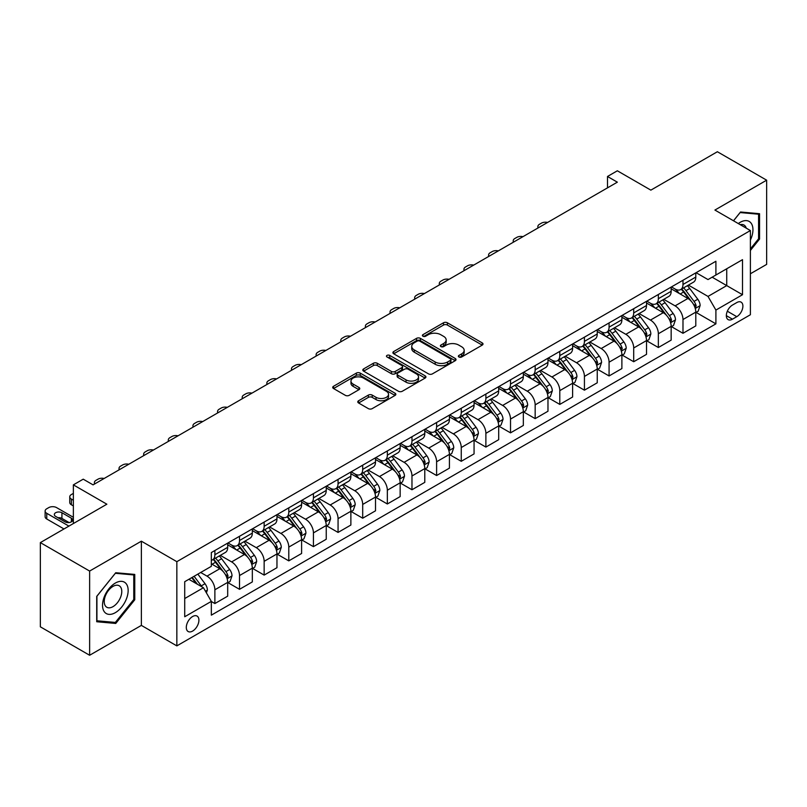 <?xml version="1.0" encoding="UTF-8"?>
<svg xmlns="http://www.w3.org/2000/svg" width="807" height="807" viewBox="0 0 807 807"><rect width="100%" height="100%" fill="white"/><g stroke="black" fill="none" stroke-linecap="round" stroke-linejoin="round"><path stroke-width="1.21" d="M458.941 356.987A1.917 1.11 0 0 0 461.644 356.987L482.203 345.124A2.734 1.584 0 0 0 483.01 344.004A2.734 1.584 0 0 0 482.203 342.894L447.381 322.78A2.734 1.584 0 0 0 443.507 322.78L422.959 334.653A1.917 1.11 0 0 0 422.394 335.43A1.917 1.11 0 0 0 422.959 336.216A1.917 1.11 0 0 0 425.662 336.216L428.325 334.683A8.756 5.054 0 0 1 440.703 334.683L443.608 336.358A8.756 5.054 0 0 1 446.17 339.929A8.756 5.054 0 0 1 443.608 343.5L440.945 345.043A1.917 1.11 0 0 0 440.39 345.82A1.917 1.11 0 0 0 440.945 346.607A1.917 1.11 0 0 0 443.658 346.607L446.311 345.063A8.756 5.054 0 0 1 458.699 345.063L461.604 346.748A8.756 5.054 0 0 1 464.166 350.319A8.756 5.054 0 0 1 461.604 353.89L458.941 355.423A1.917 1.11 0 0 0 458.376 356.21A1.917 1.11 0 0 0 458.941 356.987L458.941 355.423M192.611 631.084A8.917 5.155 120 0 0 198.431 623.226A8.917 5.155 120 0 0 197.069 616.074A8.917 5.155 120 0 0 192.611 616.518A8.917 5.155 120 0 0 186.78 624.376A8.917 5.155 120 0 0 188.152 631.528A8.917 5.155 120 0 0 192.611 631.084M358.58 400.746A2.734 1.584 0 0 0 357.783 401.866A2.734 1.584 0 0 0 358.58 402.986L368.355 408.624A2.734 1.584 0 0 0 372.219 408.624L395.047 395.44A2.734 1.584 0 0 0 395.854 394.32A2.734 1.584 0 0 0 395.047 393.211L360.225 373.106A2.734 1.584 0 0 0 356.351 373.106L333.523 386.281A2.734 1.584 0 0 0 332.726 387.4A2.734 1.584 0 0 0 333.523 388.52L345.325 395.329A2.734 1.584 0 0 0 349.199 395.329L358.964 389.69A2.734 1.584 0 0 0 359.771 388.57A2.734 1.584 0 0 0 358.964 387.461L353.113 384.082A7.324 4.227 0 0 1 350.974 381.086A7.324 4.227 0 0 1 355.494 377.182A7.324 4.227 0 0 1 363.463 378.1L386.392 391.334A7.324 4.227 0 0 1 388.53 394.32A7.324 4.227 0 0 1 384.021 398.224A7.324 4.227 0 0 1 376.042 397.316L372.219 395.107A2.734 1.584 0 0 0 368.355 395.107L358.58 400.746L358.58 402.986M750.389 273.775L766.65 264.393L766.65 180.183L717.373 151.736L650.856 190.139L617.345 170.791L607.5 176.481L617.345 182.17L93.077 484.866L83.222 479.176L73.366 484.866L73.366 523.551M89.627 571.063L89.627 655.264L141.366 625.395L141.366 541.184L89.627 571.063L40.35 542.607L106.867 504.204L73.366 484.866M141.366 541.184L176.844 561.672L750.389 230.54L750.389 314.74L176.844 645.882L176.844 561.672M766.65 180.183L714.911 210.052L750.389 230.54M428.517 373.883A2.734 1.584 0 0 0 432.391 373.883L455.219 360.709A2.734 1.584 0 0 0 456.016 359.589A2.734 1.584 0 0 0 455.219 358.469L420.397 338.365A2.734 1.584 0 0 0 416.523 338.365L393.695 351.549A2.734 1.584 0 0 0 392.888 352.659A2.734 1.584 0 0 0 393.695 353.779L428.517 373.883M387.784 357.41A1.917 1.11 0 0 1 389.731 357.672L389.731 355.403L425.128 375.84A2.734 1.584 0 0 1 425.935 376.96A2.734 1.584 0 0 1 425.128 378.069L402.3 391.254A2.734 1.584 0 0 1 398.436 391.254L363.614 371.149L363.614 368.91A2.734 1.584 0 0 0 362.807 370.03A2.734 1.584 0 0 0 363.614 371.149M363.614 368.91L373.379 363.271A2.734 1.584 0 0 1 377.252 363.271L391.375 371.432A2.734 1.584 0 0 0 395.238 371.432L401.725 367.689A2.734 1.584 0 0 0 402.522 366.57A2.734 1.584 0 0 0 401.725 365.45L387.017 356.966A1.917 1.11 0 0 1 386.462 356.18A1.917 1.11 0 0 1 387.642 355.161A1.917 1.11 0 0 1 389.731 355.403M89.627 655.264L40.35 626.817L40.35 542.607M736.791 302.564L732.453 305.066A8.645 4.993 120 0 0 726.804 312.682A8.645 4.993 120 0 0 728.136 319.612A8.645 4.993 120 0 0 732.453 319.179L736.791 316.677A8.645 4.993 120 0 0 742.43 309.061A8.645 4.993 120 0 0 741.108 302.141A8.645 4.993 120 0 0 736.791 302.564M696.088 272.695L708.011 279.575L715.9 275.026L715.9 261.256L211.333 552.563L211.333 566.332L184.722 581.696L184.722 616.75L211.333 601.386L211.333 615.156L715.9 323.849L715.9 310.08L708.011 296.421L688.411 285.103M715.9 275.026L742.511 259.662L742.511 294.716L715.9 310.08M141.366 625.395L176.844 645.882M607.5 176.481L607.5 187.86M712.157 277.194L726.734 285.607L726.734 268.771L742.511 259.662M708.011 296.421L726.734 285.607L742.511 294.716M184.722 598.542L203.445 587.728L188.858 579.305M211.333 601.497L214.874 603.545L214.874 589.776A11.147 6.436 -120 0 0 206.995 576.127L200.691 572.486M214.874 603.545L227.695 596.151L227.695 582.382A11.147 6.436 -120 0 0 219.807 568.723L211.333 563.831M227.988 582.664L239.518 589.322L239.518 575.552A11.147 6.436 -120 0 0 231.629 561.904L220.311 555.367M239.518 589.322L252.329 581.928L252.329 568.158A11.147 6.436 -120 0 0 244.44 554.5L227.695 544.826M252.621 568.441L264.151 575.098L264.151 561.329A11.147 6.436 -120 0 0 256.273 547.671L244.945 541.144M264.151 575.098L276.962 567.704L276.962 553.935A11.147 6.436 -120 0 0 269.084 540.276L252.329 530.602M277.255 554.217L288.785 560.875L288.785 547.106A11.147 6.436 -120 0 0 280.907 533.447L269.588 526.921M288.785 560.875L301.606 553.481L301.606 539.712A11.147 6.436 -120 0 0 293.718 526.053L276.962 516.379M301.899 539.994L313.429 546.652L313.429 532.882A11.147 6.436 -120 0 0 305.54 519.224L294.222 512.687M313.429 546.652L326.24 539.258L326.24 525.488A11.147 6.436 -120 0 0 318.351 511.83L301.606 502.156M326.532 525.771L338.062 532.428L338.062 518.659A11.147 6.436 -120 0 0 330.184 505L318.856 498.464M338.062 532.428L350.874 525.034L350.874 511.265A11.147 6.436 -120 0 0 342.995 497.606L326.24 487.932M351.166 511.547L362.696 518.205L362.696 504.436A11.147 6.436 -120 0 0 354.818 490.777L343.5 484.24M362.696 518.205L375.517 510.811L375.517 497.041A11.147 6.436 -120 0 0 367.629 483.383L350.874 473.709M375.81 497.324L387.34 503.982L387.34 490.212A11.147 6.436 -120 0 0 379.451 476.554L368.133 470.017M387.34 503.982L400.151 496.587L400.151 482.818A11.147 6.436 -120 0 0 392.263 469.16L375.517 459.486M400.443 483.1L411.974 489.758L411.974 475.989A11.147 6.436 -120 0 0 404.095 462.33L392.767 455.794M411.974 489.758L424.785 482.354L424.785 468.585A11.147 6.436 -120 0 0 416.906 454.936L400.151 445.262M425.077 468.877L436.607 475.535L436.607 461.765A11.147 6.436 -120 0 0 428.729 448.107L417.411 441.57M436.607 475.535L449.428 468.131L449.428 454.361A11.147 6.436 -120 0 0 441.54 440.713L424.785 431.039M449.721 454.654L461.251 461.311L461.251 447.542A11.147 6.436 -120 0 0 453.363 433.884L442.044 427.347M461.251 461.311L474.062 453.907L474.062 440.138A11.147 6.436 -120 0 0 466.174 426.489L449.428 416.815M474.355 440.43L485.885 447.078L485.885 433.319A11.147 6.436 -120 0 0 478.006 419.66L466.678 413.123M485.885 447.078L498.696 439.684L498.696 425.914A11.147 6.436 -120 0 0 490.817 412.266L474.062 402.592M498.988 426.207L510.518 432.855L510.518 419.085A11.147 6.436 -120 0 0 502.64 405.437L491.322 398.9M510.518 432.855L523.339 425.46L523.339 411.691A11.147 6.436 -120 0 0 515.451 398.043L498.696 388.369M523.632 411.974L535.162 418.631L535.162 404.862A11.147 6.436 -120 0 0 527.274 391.213L515.955 384.677M535.162 418.631L547.973 411.237L547.973 397.468A11.147 6.436 -120 0 0 540.085 383.809L523.339 374.145M548.266 397.75L559.796 404.408L559.796 390.638A11.147 6.436 -120 0 0 551.917 376.99L540.589 370.453M559.796 404.408L572.607 397.014L572.607 383.244A11.147 6.436 -120 0 0 564.729 369.586L547.973 359.922M572.899 383.527L584.429 390.185L584.429 376.415A11.147 6.436 -120 0 0 576.551 362.767L565.233 356.23M584.429 390.185L597.251 382.79L597.251 369.021A11.147 6.436 -120 0 0 589.362 355.362L572.607 345.689M597.543 369.303L609.073 375.961L609.073 362.192A11.147 6.436 -120 0 0 601.185 348.543L589.867 342.007M609.073 375.961L621.884 368.567L621.884 354.798A11.147 6.436 -120 0 0 613.996 341.139L597.251 331.465M622.177 355.08L633.707 361.738L633.707 347.968A11.147 6.436 -120 0 0 625.828 334.31L614.5 327.783M633.707 361.738L646.518 354.344L646.518 340.574A11.147 6.436 -120 0 0 638.64 326.916L621.884 317.242M646.811 340.857L658.351 347.514L658.351 333.745A11.147 6.436 -120 0 0 650.462 320.086L639.144 313.55M658.351 347.514L671.162 340.12L671.162 326.351A11.147 6.436 -120 0 0 663.273 312.692L646.518 303.018M671.454 326.633L682.984 333.291L682.984 319.522A11.147 6.436 -120 0 0 675.096 305.863L663.778 299.326M682.984 333.291L695.795 325.897L695.795 312.127A11.147 6.436 -120 0 0 687.907 298.469L671.162 288.795M671.454 286.919L675.096 289.027A11.147 6.436 -120 0 0 680.674 289.572A11.147 6.436 -120 0 0 682.984 284.478L682.984 280.261M646.811 301.142L650.462 303.25A11.147 6.436 -120 0 0 656.041 303.805A11.147 6.436 -120 0 0 658.351 298.701L658.351 294.484M622.177 315.366L625.828 317.474A11.147 6.436 -120 0 0 631.397 318.029A11.147 6.436 -120 0 0 633.707 312.924L633.707 308.708M597.543 329.589L601.185 331.697A11.147 6.436 -120 0 0 606.763 332.252A11.147 6.436 -120 0 0 609.073 327.148L609.073 322.931M572.899 343.812L576.551 345.921A11.147 6.436 -120 0 0 582.129 346.475A11.147 6.436 -120 0 0 584.429 341.371L584.429 337.155M548.266 358.036L551.917 360.144A11.147 6.436 -120 0 0 557.486 360.699A11.147 6.436 -120 0 0 559.796 355.594L559.796 351.378M523.632 372.259L527.274 374.367A11.147 6.436 -120 0 0 532.852 374.922A11.147 6.436 -120 0 0 535.162 369.818L535.162 365.611M498.988 386.492L502.64 388.591A11.147 6.436 -120 0 0 508.218 389.145A11.147 6.436 -120 0 0 510.518 384.041L510.518 379.835M474.355 400.716L478.006 402.814A11.147 6.436 -120 0 0 483.575 403.369A11.147 6.436 -120 0 0 485.885 398.265L485.885 394.058M449.721 414.939L453.363 417.037A11.147 6.436 -120 0 0 458.941 417.592A11.147 6.436 -120 0 0 461.251 412.488L461.251 408.281M425.077 429.163L428.729 431.261A11.147 6.436 -120 0 0 434.307 431.816A11.147 6.436 -120 0 0 436.607 426.711L436.607 422.505M400.443 443.386L404.095 445.494A11.147 6.436 -120 0 0 409.663 446.039A11.147 6.436 -120 0 0 411.974 440.935L411.974 436.728M375.81 457.609L379.451 459.718A11.147 6.436 -120 0 0 385.03 460.262A11.147 6.436 -120 0 0 387.34 455.158L387.34 450.952M351.166 471.833L354.818 473.941A11.147 6.436 -120 0 0 360.396 474.486A11.147 6.436 -120 0 0 362.696 469.381L362.696 465.175M326.532 486.056L330.184 488.164A11.147 6.436 -120 0 0 335.752 488.709A11.147 6.436 -120 0 0 338.062 483.605L338.062 479.398M301.899 500.279L305.54 502.388A11.147 6.436 -120 0 0 311.119 502.943A11.147 6.436 -120 0 0 313.429 497.838L313.429 493.622M277.255 514.503L280.907 516.611A11.147 6.436 -120 0 0 286.485 517.166A11.147 6.436 -120 0 0 288.785 512.062L288.785 507.845M252.621 528.726L256.273 530.835A11.147 6.436 -120 0 0 261.841 531.389A11.147 6.436 -120 0 0 264.151 526.285L264.151 522.068M227.988 542.95L231.629 545.058A11.147 6.436 -120 0 0 237.208 545.613A11.147 6.436 -120 0 0 239.518 540.508L239.518 536.292M696.088 312.41L715.9 323.849M680.674 289.572L693.485 282.178A11.147 6.436 -120 0 0 695.795 277.073L695.795 272.867M656.041 303.805L668.852 296.401A11.147 6.436 -120 0 0 671.162 291.297L671.162 287.09M631.397 318.029L644.208 310.624A11.147 6.436 -120 0 0 646.518 305.52L646.518 301.314M606.763 332.252L619.574 324.848A11.147 6.436 -120 0 0 621.884 319.743L621.884 315.537M582.129 346.475L594.941 339.081A11.147 6.436 -120 0 0 597.251 333.977L597.251 329.76M557.486 360.699L570.297 353.305A11.147 6.436 -120 0 0 572.607 348.2L572.607 343.984M532.852 374.922L545.663 367.528A11.147 6.436 -120 0 0 547.973 362.424L547.973 358.207M508.218 389.145L521.029 381.751A11.147 6.436 -120 0 0 523.339 376.647L523.339 372.43M483.575 403.369L496.386 395.975A11.147 6.436 -120 0 0 498.696 390.87L498.696 386.654M458.941 417.592L471.752 410.198A11.147 6.436 -120 0 0 474.062 405.094L474.062 400.887M434.307 431.816L447.118 424.421A11.147 6.436 -120 0 0 449.428 419.317L449.428 415.111M409.663 446.039L422.475 438.645A11.147 6.436 -120 0 0 424.785 433.541L424.785 429.334M385.03 460.262L397.841 452.868A11.147 6.436 -120 0 0 400.151 447.764L400.151 443.557M360.396 474.486L373.207 467.092A11.147 6.436 -120 0 0 375.517 461.987L375.517 457.781M335.752 488.709L348.563 481.315A11.147 6.436 -120 0 0 350.874 476.211L350.874 472.004M311.119 502.943L323.93 495.538A11.147 6.436 -120 0 0 326.24 490.434L326.24 486.228M286.485 517.166L299.296 509.762A11.147 6.436 -120 0 0 301.606 504.657L301.606 500.451M261.841 531.389L274.652 523.985A11.147 6.436 -120 0 0 276.962 518.881L276.962 514.674M237.208 545.613L250.019 538.208A11.147 6.436 -120 0 0 252.329 533.114L252.329 528.898M211.333 560.28A11.147 6.436 -120 0 0 212.574 559.836L225.385 552.442A11.147 6.436 -120 0 0 227.695 547.338L227.695 543.121M212.574 559.836A11.147 6.436 -120 0 0 214.874 554.732L214.874 550.515M203.445 587.728L211.333 601.386M750.389 250.463L759.558 239.064L759.558 213.704L740.533 211.999L733.482 220.775M96.719 621.743L115.744 623.448L134.759 599.783L134.759 574.423L115.744 572.728L96.719 596.383L96.719 621.743M758.57 238.489L759.558 239.064M133.77 599.218L134.759 599.783M113.726 622.288L115.744 623.448M459.708 357.259L461.604 356.169A8.756 5.054 0 0 0 464.166 352.588L464.166 350.319M446.17 339.929L446.17 342.208A8.756 5.054 0 0 1 443.608 345.779L441.711 346.879M482.203 342.894L482.203 345.124L447.381 325.06A2.734 1.584 0 0 0 443.507 325.06L423.725 336.489M455.219 358.469L455.219 360.709L420.397 340.645A2.734 1.584 0 0 0 416.523 340.645L393.735 353.799M450.377 360.366A1.917 1.11 0 0 0 450.942 359.589A1.917 1.11 0 0 0 450.377 358.802L419.811 341.159A1.917 1.11 0 0 0 417.108 341.159L414.294 342.773A8.756 5.054 0 0 0 411.731 346.354A8.756 5.054 0 0 0 414.294 349.925L435.195 361.99A8.756 5.054 0 0 0 447.572 361.99L450.377 360.366L450.377 362.646A1.917 1.11 0 0 0 450.942 361.869L450.942 359.589M411.731 346.354L411.731 348.624A8.756 5.054 0 0 0 414.294 352.205L414.294 349.925M450.377 362.646L447.572 364.27A8.756 5.054 0 0 1 435.195 364.27L414.294 352.205M363.644 371.17L373.379 365.551L373.379 363.271M402.522 366.57L402.522 368.849A2.734 1.584 0 0 1 401.725 369.959L395.238 373.702A2.734 1.584 0 0 1 391.375 373.702L377.252 365.551A2.734 1.584 0 0 0 373.379 365.551M389.731 357.672L425.097 378.1M406.032 379.885A7.324 4.227 0 0 0 414.001 380.803A7.324 4.227 0 0 0 418.52 376.899A7.324 4.227 0 0 0 416.382 373.913L408.302 369.253A2.734 1.584 0 0 0 404.428 369.253L397.952 372.995A2.734 1.584 0 0 0 397.145 374.105A2.734 1.584 0 0 0 397.952 375.225L406.032 379.885L406.032 382.165A7.324 4.227 0 0 0 414.001 383.083A7.324 4.227 0 0 0 418.52 379.179L418.52 376.899M397.145 374.105L397.145 376.385A2.734 1.584 0 0 0 397.952 377.505L397.952 375.225M406.032 382.165L397.952 377.505M388.53 394.32L388.53 396.6A7.324 4.227 0 0 1 384.021 400.504A7.324 4.227 0 0 1 376.042 399.586L372.219 397.387A2.734 1.584 0 0 0 368.355 397.387L358.621 403.006M350.974 381.086L350.974 383.365A7.324 4.227 0 0 0 353.113 386.351L353.113 384.082M358.933 389.71L353.113 386.351M395.016 395.46L360.225 375.376A2.734 1.584 0 0 0 356.351 375.376L333.563 388.54L333.523 386.281M695.795 312.581L698.156 311.22L700.133 305.52A7.384 4.267 -120 0 0 697.773 299.236L689.723 288.482A21.325 12.307 -120 0 0 687.393 285.698M679.383 293.546A21.325 12.307 -120 0 0 675.015 288.977M695.12 308.052L696.138 305.843A7.384 4.267 -120 0 0 694.03 301.394L685.97 290.651A21.325 12.307 -120 0 0 683.65 287.857M681.663 289.007A17.704 10.219 60 0 1 684.568 292.305L691.387 301.404M681.279 289.229A21.325 12.307 60 0 1 683.61 292.013L688.966 299.155M547.58 222.45A5.578 3.218 -0 0 0 541.467 223.136L539.5 224.275A5.578 3.218 -0 0 0 537.866 226.555A5.578 3.218 -0 0 0 538.309 227.806M671.162 326.805L673.522 325.443L675.489 319.743A7.384 4.267 -120 0 0 673.139 313.459L665.079 302.706A21.325 12.307 -120 0 0 662.759 299.922M654.749 307.77A21.325 12.307 -120 0 0 650.381 303.2M670.486 322.275L671.505 320.066A7.384 4.267 -120 0 0 669.386 315.618L661.337 304.875A21.325 12.307 -120 0 0 659.006 302.08M657.029 303.23A17.704 10.219 60 0 1 659.934 306.529L666.743 315.628M656.646 303.452A21.325 12.307 60 0 1 658.976 306.236L664.322 313.378M522.946 236.673A5.578 3.218 -0 0 0 516.833 237.359L514.856 238.499A5.578 3.218 -0 0 0 513.222 240.779A5.578 3.218 -0 0 0 513.666 242.029M646.518 341.028L648.889 339.666L650.856 333.977A7.384 4.267 -120 0 0 648.495 327.682L640.445 316.929A21.325 12.307 -120 0 0 638.115 314.145M630.106 321.993A21.325 12.307 -120 0 0 625.748 317.423M645.842 336.509L646.871 334.29A7.384 4.267 -120 0 0 644.753 329.841L636.703 319.098A21.325 12.307 -120 0 0 634.373 316.304M632.385 317.454A17.704 10.219 60 0 1 635.291 320.752L642.11 329.851M632.012 317.676A21.325 12.307 60 0 1 634.332 320.46L639.689 327.612M498.312 250.896A5.578 3.218 -0 0 0 492.189 251.592L490.222 252.722A5.578 3.218 -0 0 0 488.588 255.002A5.578 3.218 -0 0 0 489.032 256.253M621.884 355.251L624.245 353.89L626.222 348.2A7.384 4.267 -120 0 0 623.861 341.906L615.812 331.152A21.325 12.307 -120 0 0 613.481 328.368M605.472 336.216A21.325 12.307 -120 0 0 601.104 331.647M621.208 350.732L622.227 348.513A7.384 4.267 -120 0 0 620.119 344.064L612.059 333.321A21.325 12.307 -120 0 0 609.739 330.537M607.752 331.677A17.704 10.219 60 0 1 610.657 334.986L617.476 344.075M607.368 331.899A21.325 12.307 60 0 1 609.699 334.683L615.055 341.835M473.669 265.12A5.578 3.218 -0 0 0 467.556 265.816L465.589 266.946A5.578 3.218 -0 0 0 463.954 269.225A5.578 3.218 -0 0 0 464.398 270.476M597.251 369.475L599.611 368.113L601.578 362.424A7.384 4.267 -120 0 0 599.228 356.129L591.168 345.376A21.325 12.307 -120 0 0 588.848 342.592M580.838 350.44A21.325 12.307 -120 0 0 576.47 345.87M596.575 364.956L597.594 362.736A7.384 4.267 -120 0 0 595.475 358.298L587.425 347.545A21.325 12.307 -120 0 0 585.095 344.76M583.118 345.9A17.704 10.219 60 0 1 586.023 349.209L592.832 358.298M582.735 346.122A21.325 12.307 60 0 1 585.065 348.906L590.411 356.058M449.035 279.343A5.578 3.218 -0 0 0 442.922 280.039L440.945 281.169A5.578 3.218 -0 0 0 439.311 283.449A5.578 3.218 -0 0 0 439.754 284.71M750.389 240.093A18.117 10.461 120 0 0 751.236 223.337A18.117 10.461 120 0 0 738.304 223.559M746.243 228.139A12.408 7.162 120 0 0 745.406 226.343A12.408 7.162 120 0 0 744.014 225.042A12.408 7.162 120 0 0 740.211 224.659M733.523 220.795L740.14 212.564L758.57 214.208L758.57 238.781L750.389 248.96M757.349 213.502L758.57 214.208M115.34 583.068A18.117 10.461 120 0 0 102.529 605.25A18.117 10.461 120 0 0 115.34 612.654A18.117 10.461 120 0 0 128.152 590.462A18.117 10.461 120 0 0 115.34 583.068M113.01 586.386A12.408 7.162 120 0 0 104.91 597.311A12.408 7.162 120 0 0 106.806 607.257A12.408 7.162 120 0 0 113.01 606.642A12.408 7.162 120 0 0 121.111 595.707A12.408 7.162 120 0 0 119.214 585.771A12.408 7.162 120 0 0 113.01 586.386M133.77 599.5L115.34 622.429L96.921 620.785L96.921 596.212L115.34 573.283L133.77 574.937L133.77 599.5M132.55 574.231L133.77 574.937M572.607 383.698L574.977 382.336L576.944 376.647A7.384 4.267 -120 0 0 574.584 370.352L566.534 359.609A21.325 12.307 -120 0 0 564.204 356.815M556.194 364.663A21.325 12.307 -120 0 0 551.837 360.093M571.931 379.179L572.96 376.96A7.384 4.267 -120 0 0 570.842 372.521L562.792 361.768A21.325 12.307 -120 0 0 560.462 358.984M558.474 360.124A17.704 10.219 60 0 1 561.379 363.432L568.199 372.531M558.101 360.346A21.325 12.307 60 0 1 560.421 363.13L565.778 370.282M424.401 293.577A5.578 3.218 -0 0 0 418.278 294.262L416.311 295.402A5.578 3.218 -0 0 0 414.677 297.672A5.578 3.218 -0 0 0 415.121 298.933M547.973 397.922L550.334 396.56L552.311 390.87A7.384 4.267 -120 0 0 549.95 384.576L541.901 373.833A21.325 12.307 -120 0 0 539.57 371.038M531.561 378.887A21.325 12.307 -120 0 0 527.193 374.327M547.297 393.402L548.316 391.183A7.384 4.267 -120 0 0 546.208 386.745L538.148 375.991A21.325 12.307 -120 0 0 535.828 373.207M533.841 374.347A17.704 10.219 60 0 1 536.746 377.656L543.565 386.755M533.457 374.569A21.325 12.307 60 0 1 535.787 377.353L541.144 384.505M399.758 307.8A5.578 3.218 -0 0 0 393.645 308.486L391.677 309.626A5.578 3.218 -0 0 0 390.043 311.895A5.578 3.218 -0 0 0 390.487 313.156M523.339 412.145L525.7 410.783L527.667 405.094A7.384 4.267 -120 0 0 525.317 398.799L517.257 388.056A21.325 12.307 -120 0 0 514.937 385.262M506.927 393.11A21.325 12.307 -120 0 0 502.559 388.55M522.664 407.626L523.682 405.407A7.384 4.267 -120 0 0 521.564 400.968L513.514 390.215A21.325 12.307 -120 0 0 511.184 387.431M509.207 388.57A17.704 10.219 60 0 1 512.112 391.879L518.921 400.978M508.824 388.792A21.325 12.307 60 0 1 511.154 391.577L516.5 398.729M375.124 322.023A5.578 3.218 -0 0 0 369.011 322.709L367.034 323.849A5.578 3.218 -0 0 0 365.4 326.119A5.578 3.218 -0 0 0 365.843 327.38M498.696 426.368L501.066 425.007L503.033 419.317A7.384 4.267 -120 0 0 500.673 413.023L492.623 402.279A21.325 12.307 -120 0 0 490.293 399.495M482.283 407.343A21.325 12.307 -120 0 0 477.926 402.774M498.02 421.849L499.049 419.63A7.384 4.267 -120 0 0 496.93 415.191L488.881 404.438A21.325 12.307 -120 0 0 486.55 401.654M484.563 402.794A17.704 10.219 60 0 1 487.468 406.103L494.288 415.202M484.19 403.016A21.325 12.307 60 0 1 486.51 405.8L491.867 412.952M350.49 336.247A5.578 3.218 -0 0 0 344.367 336.933L342.4 338.072A5.578 3.218 -0 0 0 340.766 340.342A5.578 3.218 -0 0 0 341.21 341.603M474.062 440.592L476.423 439.23L478.4 433.541A7.384 4.267 -120 0 0 476.039 427.256L467.989 416.503A21.325 12.307 -120 0 0 465.659 413.719M457.65 421.567A21.325 12.307 -120 0 0 453.282 416.997M473.386 436.073L474.405 433.853A7.384 4.267 -120 0 0 472.297 429.415L464.237 418.662A21.325 12.307 -120 0 0 461.917 415.877M459.929 417.017A17.704 10.219 60 0 1 462.835 420.326L469.654 429.425M459.546 417.239A21.325 12.307 60 0 1 461.876 420.033L467.233 427.175M325.846 350.47A5.578 3.218 -0 0 0 319.733 351.156L317.766 352.296A5.578 3.218 -0 0 0 316.132 354.566A5.578 3.218 -0 0 0 316.576 355.826M449.428 454.825L451.789 453.453L453.756 447.764A7.384 4.267 -120 0 0 451.406 441.479L443.346 430.726A21.325 12.307 -120 0 0 441.026 427.942M433.016 435.79A21.325 12.307 -120 0 0 428.648 431.22M448.753 450.296L449.771 448.077A7.384 4.267 -120 0 0 447.653 443.638L439.603 432.885A21.325 12.307 -120 0 0 437.273 430.101M435.296 431.251A17.704 10.219 60 0 1 438.201 434.549L445.01 443.648M434.912 431.463A21.325 12.307 60 0 1 437.243 434.257L442.589 441.399M301.213 364.693A5.578 3.218 -0 0 0 295.1 365.379L293.123 366.519A5.578 3.218 -0 0 0 291.488 368.789A5.578 3.218 -0 0 0 291.932 370.05M424.785 469.049L427.155 467.677L429.122 461.987A7.384 4.267 -120 0 0 426.762 455.703L418.712 444.95A21.325 12.307 -120 0 0 416.382 442.165M408.372 450.013A21.325 12.307 -120 0 0 404.014 445.444M424.109 464.519L425.138 462.3A7.384 4.267 -120 0 0 423.019 457.862L414.969 447.108A21.325 12.307 -120 0 0 412.639 444.324M410.652 445.474A17.704 10.219 60 0 1 413.557 448.773L420.376 457.872M410.279 445.686A21.325 12.307 60 0 1 412.599 448.48L417.955 455.622M276.579 378.917A5.578 3.218 -0 0 0 270.456 379.603L268.489 380.743A5.578 3.218 -0 0 0 266.855 383.022A5.578 3.218 -0 0 0 267.299 384.273M400.151 483.272L402.511 481.9L404.489 476.211A7.384 4.267 -120 0 0 402.128 469.926L394.078 459.173A21.325 12.307 -120 0 0 391.748 456.389M383.739 464.237A21.325 12.307 -120 0 0 379.371 459.667M399.475 478.743L400.494 476.523A7.384 4.267 -120 0 0 398.386 472.085L390.326 461.332A21.325 12.307 -120 0 0 388.006 458.547M386.018 459.697A17.704 10.219 60 0 1 388.924 462.996L395.743 472.095M385.635 459.909A21.325 12.307 60 0 1 387.965 462.704L393.322 469.845M251.935 393.14A5.578 3.218 -0 0 0 245.822 393.826L243.855 394.966A5.578 3.218 -0 0 0 242.221 397.246A5.578 3.218 -0 0 0 242.665 398.497M375.517 497.495L377.878 496.123L379.845 490.434A7.384 4.267 -120 0 0 377.494 484.15L369.435 473.396A21.325 12.307 -120 0 0 367.114 470.612M359.105 478.46A21.325 12.307 -120 0 0 354.737 473.891M374.841 492.966L375.86 490.757A7.384 4.267 -120 0 0 373.742 486.308L365.692 475.555A21.325 12.307 -120 0 0 363.362 472.771M361.385 473.921A17.704 10.219 60 0 1 364.29 477.219L371.099 486.318M361.001 474.143A21.325 12.307 60 0 1 363.332 476.927L368.678 484.069M227.302 407.364A5.578 3.218 -0 0 0 221.189 408.049L219.211 409.189A5.578 3.218 -0 0 0 217.577 411.469A5.578 3.218 -0 0 0 218.021 412.72M350.874 511.719L353.244 510.347L355.211 504.657A7.384 4.267 -120 0 0 352.851 498.373L344.801 487.62A21.325 12.307 -120 0 0 342.471 484.836M334.461 492.684A21.325 12.307 -120 0 0 330.103 488.114M350.198 507.189L351.227 504.98A7.384 4.267 -120 0 0 349.108 500.532L341.058 489.778A21.325 12.307 -120 0 0 338.728 486.994M336.741 488.144A17.704 10.219 60 0 1 339.646 491.443L346.465 500.542M336.368 488.366A21.325 12.307 60 0 1 338.688 491.15L344.044 498.292M202.668 421.587A5.578 3.218 -0 0 0 196.545 422.273L194.578 423.413A5.578 3.218 -0 0 0 192.944 425.692A5.578 3.218 -0 0 0 193.387 426.943M326.24 525.942L328.6 524.58L330.577 518.881A7.384 4.267 -120 0 0 328.217 512.596L320.167 501.843A21.325 12.307 -120 0 0 317.837 499.059M309.827 506.907A21.325 12.307 -120 0 0 305.46 502.337M325.564 521.413L326.583 519.204A7.384 4.267 -120 0 0 324.475 514.755L316.415 504.012A21.325 12.307 -120 0 0 314.094 501.218M312.107 502.368A17.704 10.219 60 0 1 315.012 505.666L321.832 514.765M311.724 502.59A21.325 12.307 60 0 1 314.054 505.374L319.411 512.516M178.024 435.81A5.578 3.218 -0 0 0 171.911 436.496L169.944 437.636A5.578 3.218 -0 0 0 168.31 439.916A5.578 3.218 -0 0 0 168.754 441.167M301.606 540.165L303.967 538.804L305.934 533.114A7.384 4.267 -120 0 0 303.583 526.82L295.523 516.066A21.325 12.307 -120 0 0 293.203 513.282M285.194 521.13A21.325 12.307 -120 0 0 280.826 516.561M300.93 535.636L301.949 533.427A7.384 4.267 -120 0 0 299.831 528.978L291.781 518.235A21.325 12.307 -120 0 0 289.451 515.441M287.474 516.591A17.704 10.219 60 0 1 290.379 519.89L297.188 528.989M287.09 516.813A21.325 12.307 60 0 1 289.42 519.597L294.767 526.739M153.391 450.034A5.578 3.218 -0 0 0 147.278 450.72L145.3 451.859A5.578 3.218 -0 0 0 143.666 454.139A5.578 3.218 -0 0 0 144.11 455.39M276.962 554.389L279.333 553.027L281.3 547.338A7.384 4.267 -120 0 0 278.94 541.043L270.89 530.29A21.325 12.307 -120 0 0 268.56 527.506M260.55 535.354A21.325 12.307 -120 0 0 256.192 530.784M276.287 549.87L277.315 547.65A7.384 4.267 -120 0 0 275.197 543.202L267.147 532.459A21.325 12.307 -120 0 0 264.817 529.664M262.83 530.814A17.704 10.219 60 0 1 265.735 534.113L272.554 543.212M262.457 531.036A21.325 12.307 60 0 1 264.777 533.82L270.133 540.972M128.757 464.257A5.578 3.218 -0 0 0 122.634 464.953L120.667 466.083A5.578 3.218 -0 0 0 119.032 468.363A5.578 3.218 -0 0 0 119.476 469.613M252.329 568.612L254.689 567.25L256.666 561.561A7.384 4.267 -120 0 0 254.306 555.266L246.256 544.513A21.325 12.307 -120 0 0 243.926 541.729M235.916 549.577A21.325 12.307 -120 0 0 231.548 545.007M251.653 564.093L252.672 561.874A7.384 4.267 -120 0 0 250.563 557.425L242.504 546.682A21.325 12.307 -120 0 0 240.183 543.898M238.196 545.038A17.704 10.219 60 0 1 241.101 548.346L247.92 557.435M237.813 545.26A21.325 12.307 60 0 1 240.143 548.044L245.499 555.196M104.113 478.48A5.578 3.218 -0 0 0 98 479.176L96.033 480.306A5.578 3.218 -0 0 0 94.399 482.586A5.578 3.218 -0 0 0 94.843 483.837M227.695 582.836L230.056 581.474L232.023 575.784A7.384 4.267 -120 0 0 229.672 569.49L221.612 558.737A21.325 12.307 -120 0 0 219.292 555.952M73.366 500.229L71.389 499.089L71.389 504.779A5.578 3.218 180 0 1 69.755 502.499L69.755 496.809A5.578 3.218 -0 0 0 71.389 499.089M73.366 505.918L71.389 504.779M227.019 578.316L228.038 576.097A7.384 4.267 -120 0 0 225.92 571.659L217.87 560.905A21.325 12.307 -120 0 0 215.54 558.121M213.562 559.261A17.704 10.219 60 0 1 216.468 562.57L223.277 571.659M213.179 559.483A21.325 12.307 60 0 1 215.509 562.267L220.856 569.419M73.366 493.4L71.389 494.53A5.578 3.218 -0 0 0 69.755 496.809M206.4 592.852L207.389 590.008A7.384 4.267 -120 0 0 205.028 583.713L197.846 574.12M68.928 526.114L46.756 513.313A5.578 3.218 -0 0 1 45.121 511.033A5.578 3.218 -0 0 1 46.756 508.763L48.723 507.623A5.578 3.218 -0 0 1 56.611 507.623L73.366 517.297M64.005 528.958L46.756 519.002A5.578 3.218 180 0 1 45.121 516.722L45.121 511.033M69.069 522.553L61.927 518.427A4.459 2.572 0 0 0 57.943 517.721M201.962 586.871A7.384 4.267 -120 0 0 201.286 585.882L194.104 576.289M192.248 577.358L197.412 584.248M191.733 577.651L196.111 583.501M55.622 516.379L65.085 521.847A4.459 2.572 -0 0 0 69.947 522.401A4.459 2.572 -0 0 0 72.701 520.021A4.459 2.572 -0 0 0 71.389 518.205L61.927 512.738A4.459 2.572 -0 0 0 57.075 512.183A4.459 2.572 -0 0 0 54.321 514.563A4.459 2.572 -0 0 0 55.622 516.379M206.995 576.127L219.807 568.723M231.629 561.904L244.44 554.5M256.273 547.671L269.084 540.276M280.907 533.447L293.718 526.053M305.54 519.224L318.351 511.83M330.184 505L342.995 497.606M354.818 490.777L367.629 483.383M379.451 476.554L392.263 469.16M404.095 462.33L416.906 454.936M428.729 448.107L441.54 440.713M453.363 433.884L466.174 426.489M478.006 419.66L490.817 412.266M502.64 405.437L515.451 398.043M527.274 391.213L540.085 383.809M551.917 376.99L564.729 369.586M576.551 362.767L589.362 355.362M601.185 348.543L613.996 341.139M625.828 334.31L638.64 326.916M650.462 320.086L663.273 312.692M675.096 305.863L687.907 298.469M682.984 284.478L695.795 277.073M682.984 319.522L695.795 312.127M658.351 333.745L671.162 326.351M658.351 298.701L671.162 291.297M633.707 347.968L646.518 340.574M633.707 312.924L646.518 305.52M609.073 362.192L621.884 354.798M609.073 327.148L621.884 319.743M584.429 376.415L597.251 369.021M584.429 341.371L597.251 333.977M559.796 390.638L572.607 383.244M559.796 355.594L572.607 348.2M535.162 404.862L547.973 397.468M535.162 369.818L547.973 362.424M510.518 419.085L523.339 411.691M510.518 384.041L523.339 376.647M485.885 433.319L498.696 425.914M485.885 398.265L498.696 390.87M461.251 447.542L474.062 440.138M461.251 412.488L474.062 405.094M436.607 461.765L449.428 454.361M436.607 426.711L449.428 419.317M411.974 475.989L424.785 468.585M411.974 440.935L424.785 433.541M387.34 490.212L400.151 482.818M387.34 455.158L400.151 447.764M362.696 504.436L375.517 497.041M362.696 469.381L375.517 461.987M338.062 518.659L350.874 511.265M338.062 483.605L350.874 476.211M313.429 532.882L326.24 525.488M313.429 497.838L326.24 490.434M288.785 547.106L301.606 539.712M288.785 512.062L301.606 504.657M264.151 561.329L276.962 553.935M264.151 526.285L276.962 518.881M239.518 575.552L252.329 568.158M239.518 540.508L252.329 533.114M214.874 589.776L227.695 582.382M214.874 554.732L227.695 547.338M727.339 311.22L736.791 316.677M726.34 315.648L732.453 319.179M461.604 356.169L461.604 353.89M440.945 346.607L440.945 345.043M443.608 345.779L443.608 343.5M422.959 336.216L422.959 334.653M443.507 325.06L443.507 322.78M447.381 325.06L447.381 322.78M393.695 353.779L393.695 351.549M416.523 340.645L416.523 338.365M420.397 340.645L420.397 338.365M435.195 364.27L435.195 361.99M447.572 364.27L447.572 361.99M377.252 365.551L377.252 363.271M391.375 373.702L391.375 371.432M395.238 373.702L395.238 371.432M401.725 369.959L401.725 367.689M425.128 378.069L425.128 375.84M368.355 397.387L368.355 395.107M372.219 397.387L372.219 395.107M376.042 399.586L376.042 397.316M358.964 389.69L358.964 387.461M356.351 375.376L356.351 373.106M360.225 375.376L360.225 373.106M395.047 395.44L395.047 393.211M695.241 308.466L700.083 305.671M685.97 290.651L689.723 288.482M680.17 294L683.61 292.013M694.03 301.394L697.773 299.236M693.445 304.279L696.138 305.843M670.607 322.689L675.439 319.895M661.337 304.875L665.079 302.706M655.526 308.224L658.976 306.236M669.386 315.618L673.139 313.459M668.801 318.503L671.505 320.066M645.963 336.912L650.805 334.118M636.703 319.098L640.445 316.929M630.892 322.447L634.332 320.46M644.753 329.841L648.495 327.682M644.168 332.726L646.871 334.29M621.329 351.136L626.171 348.342M612.059 333.321L615.812 331.152M606.259 336.67L609.699 334.683M620.119 344.064L623.861 341.906M619.534 346.949L622.227 348.513M596.696 365.359L601.528 362.565M587.425 347.545L591.168 345.376M581.615 350.894L585.065 348.906M595.475 358.298L599.228 356.129M594.89 361.173L597.594 362.736M572.052 379.583L576.894 376.788M562.792 361.768L566.534 359.609M556.981 365.117L560.421 363.13M570.842 372.521L574.584 370.352M570.256 375.396L572.96 376.96M547.418 393.806L552.26 391.012M538.148 375.991L541.901 373.833M532.348 379.34L535.787 377.353M546.208 386.745L549.95 384.576M545.623 389.63L548.316 391.183M522.785 408.029L527.617 405.235M513.514 390.215L517.257 388.056M507.704 393.564L511.154 391.577M521.564 400.968L525.317 398.799M520.979 403.853L523.682 405.407M498.141 422.253L502.983 419.458M488.881 404.438L492.623 402.279M483.07 407.787L486.51 405.8M496.93 415.191L500.673 413.023M496.345 418.076L499.049 419.63M473.507 436.476L478.349 433.682M464.237 418.662L467.989 416.503M458.437 422.021L461.876 420.033M472.297 429.415L476.039 427.256M471.712 432.3L474.405 433.853M448.874 450.699L453.705 447.905M439.603 432.885L443.346 430.726M433.793 436.244L437.243 434.257M447.653 443.638L451.406 441.479M447.068 446.523L449.771 448.077M424.23 464.923L429.072 462.129M414.969 447.108L418.712 444.95M409.159 450.467L412.599 448.48M423.019 457.862L426.762 455.703M422.434 460.747L425.138 462.3M399.596 479.146L404.438 476.352M390.326 461.332L394.078 459.173M384.525 464.691L387.965 462.704M398.386 472.085L402.128 469.926M397.801 474.97L400.494 476.523M374.962 493.37L379.794 490.575M365.692 475.555L369.435 473.396M359.882 478.914L363.332 476.927M373.742 486.308L377.494 484.15M373.157 489.193L375.86 490.757M350.319 507.593L355.161 504.809M341.058 489.778L344.801 487.62M335.248 493.138L338.688 491.15M349.108 500.532L352.851 498.373M348.523 503.417L351.227 504.98M325.685 521.826L330.527 519.032M316.415 504.012L320.167 501.843M310.614 507.361L314.054 505.374M324.475 514.755L328.217 512.596M323.889 517.64L326.583 519.204M301.051 536.05L305.883 533.256M291.781 518.235L295.523 516.066M285.971 521.584L289.42 519.597M299.831 528.978L303.583 526.82M299.246 531.863L301.949 533.427M276.408 550.273L281.25 547.479M267.147 532.459L270.89 530.29M261.337 535.808L264.777 533.82M275.197 543.202L278.94 541.043M274.612 546.087L277.315 547.65M251.774 564.497L256.616 561.702M242.504 546.682L246.256 544.513M236.703 550.031L240.143 548.044M250.563 557.425L254.306 555.266M249.978 560.31L252.672 561.874M227.14 578.72L231.972 575.926M217.87 560.905L221.612 558.737M212.059 564.254L215.509 562.267M225.92 571.659L229.672 569.49M225.335 574.534L228.038 576.097M46.756 513.313L46.756 519.002M205.472 591.228L207.338 590.149M201.286 585.882L205.028 583.713M61.927 518.427L61.927 512.738M71.389 521.847L71.389 518.205M537.866 226.555L537.866 228.068M513.222 240.779L513.222 242.292M488.588 255.002L488.588 256.515M463.954 269.225L463.954 270.738M439.311 283.449L439.311 284.962M414.677 297.672L414.677 299.185M390.043 311.895L390.043 313.409M365.4 326.119L365.4 327.632M340.766 340.342L340.766 341.855M316.132 354.566L316.132 356.079M291.488 368.789L291.488 370.302M266.855 383.022L266.855 384.525M242.221 397.246L242.221 398.749M217.577 411.469L217.577 412.972M192.944 425.692L192.944 427.206M168.31 439.916L168.31 441.429M143.666 454.139L143.666 455.652M119.032 468.363L119.032 469.876M94.399 482.586L94.399 484.099"/></g></svg>
